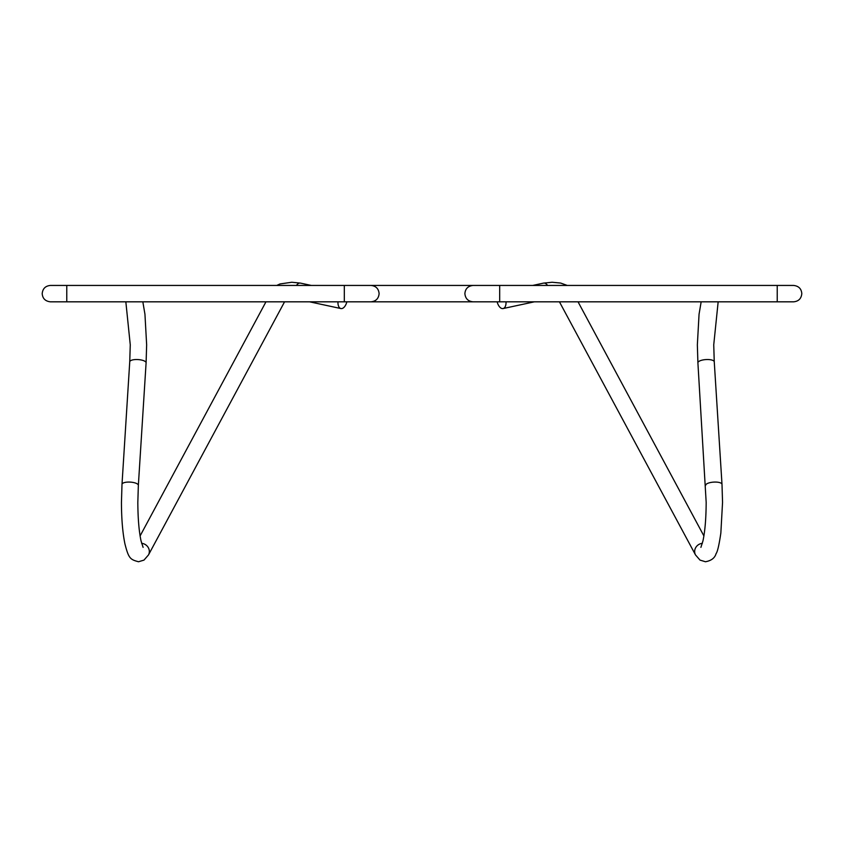 <?xml version="1.0" encoding="UTF-8"?>
<svg xmlns="http://www.w3.org/2000/svg" width="844" height="844" viewBox="0 0 844 844"><rect width="100%" height="100%" fill="white"/><g stroke="black" fill="none" stroke-linecap="round" stroke-linejoin="round"><path stroke-width="1.27" d="M497.158 301.825A8.187 4.41 -102.1 0 0 503.108 308.545A8.187 4.41 -102.1 0 0 506.01 301.825M346.842 301.825A8.187 4.41 -77.9 0 1 340.892 308.545A8.187 4.41 -77.9 0 1 337.99 301.825M370.811 285.441L499.69 285.441L499.69 301.825L793.613 301.825C798.582 301.34 801.315 298.607 801.8 293.628C801.41 288.753 798.677 286.021 793.613 285.441L777.229 285.441L777.229 301.825M718.16 301.825L713.739 344.816L714.256 361.812A8.187 2.754 176.4 0 0 707.42 359.523A8.187 2.754 176.4 0 0 706.08 359.565A8.187 2.754 176.4 0 0 697.904 362.846L706.175 502.37C706.08 518.511 705.004 531.393 702.936 540.993L700.9 547.366M547.577 285.441A8.187 4.41 -102.1 0 0 543.536 283.109L532.669 285.441M344.31 301.825L66.771 301.825L66.771 285.441L344.31 285.441L344.31 301.825L370.885 301.825M125.84 301.825L130.261 344.816L129.744 361.812A8.187 2.754 3.6 0 1 136.58 359.523A8.187 2.754 3.6 0 1 137.92 359.565A8.187 2.754 3.6 0 1 146.096 362.846L138.353 485.384A8.187 2.754 3.6 0 0 130.176 482.103A8.187 2.754 3.6 0 0 128.837 482.061A8.187 2.754 3.6 0 0 122 484.351L121.452 502.37C121.494 518.965 122.654 532.828 124.944 543.937C128.668 558.464 130.187 559.54 138.532 561.745L143.976 560.11L148.47 554.962A8.187 7.67 -151.7 0 0 141.634 543.325M714.256 361.812L722 484.351A8.187 2.754 176.4 0 0 715.163 482.061A8.187 2.754 176.4 0 0 713.824 482.103A8.187 2.754 176.4 0 0 705.647 485.384M296.423 285.441A8.187 4.41 -77.9 0 1 300.464 283.109L311.331 285.441M722 484.351L722.548 502.37L720.85 533.028C719.099 544.971 717.495 551.849 716.06 553.675C714.815 558.011 711.292 560.701 705.468 561.745L700.024 560.11L695.53 554.962A8.187 7.67 -28.3 0 1 702.366 543.325M370.811 301.825L473.083 301.825C468.103 301.34 465.371 298.607 464.886 293.628C465.287 288.753 468.009 286.021 473.083 285.441M701.164 301.825L699.054 314.232L697.355 344.816L697.904 362.846M567.274 285.441L560.659 283.056L552.113 282.255L543.536 283.109M370.885 285.441L370.917 285.441C375.897 285.926 378.629 288.659 379.114 293.628C378.629 298.607 375.897 301.34 370.917 301.825M66.771 301.825L50.387 301.825C45.323 301.245 42.59 298.512 42.2 293.628C42.685 288.659 45.418 285.926 50.387 285.441L66.771 285.441M138.353 485.384L137.825 502.37C137.92 518.511 138.996 531.393 141.064 540.993L143.1 547.366M703.896 535.929L578.034 301.825M534.41 301.825L503.108 308.545M142.836 301.825L144.946 314.232L146.645 344.816L146.096 362.846M148.47 554.962L284.565 301.825M276.726 285.441L280.029 283.943L291.792 282.255L300.464 283.109M309.59 301.825L340.892 308.545M140.104 535.929L265.965 301.825M129.744 361.812L122 484.351M344.31 285.441L370.917 285.441M695.53 554.962L559.435 301.825M499.69 285.441L777.229 285.441M499.69 301.825L473.083 301.825"/></g></svg>
